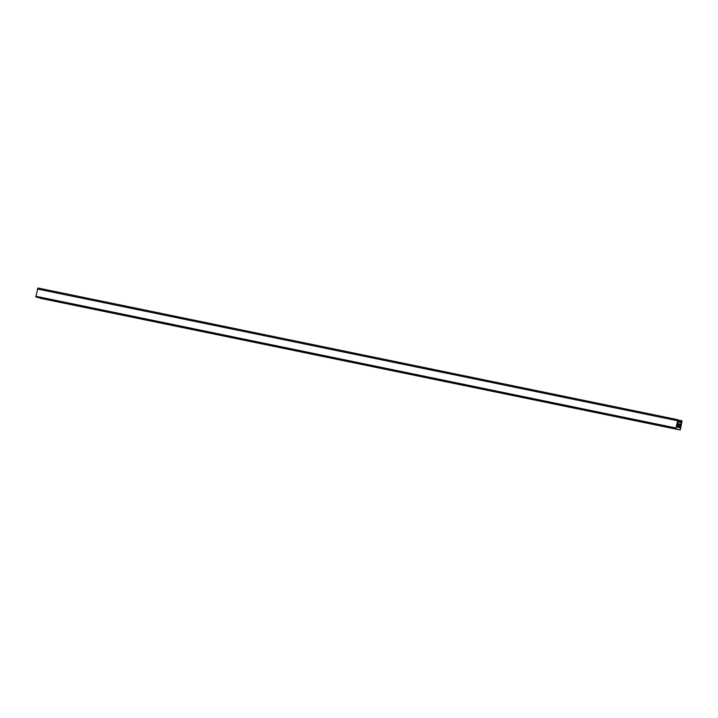 <?xml version="1.0" encoding="UTF-8"?>
<svg xmlns="http://www.w3.org/2000/svg" width="718" height="718" viewBox="0 0 718 718"><rect width="100%" height="100%" fill="white"/><g stroke="black" fill="none" stroke-linecap="round" stroke-linejoin="round"><path stroke-width="1.08" d="M654.987 424.616L658.559 425.361L654.987 424.616M612.319 415.839L615.891 416.584L612.319 415.839M569.652 407.061L573.233 407.806L569.652 407.061M526.985 398.284L530.566 399.029L526.985 398.284M484.327 389.497L487.899 390.242L484.327 389.497M441.66 380.719L445.232 381.464L441.66 380.719M398.993 371.942L402.565 372.687L398.993 371.942M356.325 363.155L359.897 363.9L356.325 363.155M313.658 354.378L317.23 355.123L313.658 354.378M270.991 345.6L274.563 346.345L270.991 345.6M228.324 336.823L231.905 337.568L228.324 336.823M185.657 328.036L189.238 328.781L185.657 328.036M142.999 319.259L146.571 320.004L142.999 319.259M100.332 310.481L103.904 311.226L100.332 310.481M57.664 301.704L61.236 302.449L57.664 301.704M675.889 427.982L677.918 419.707L677.011 427.022L679.955 427.874L682.064 420.901L680.251 430.001L675.916 428.745L675.889 427.982L35.9 296.283L35.927 297.046L680.242 429.992L40.262 298.293M37.919 287.999L677.909 419.707L37.919 287.999L35.9 296.283M37.426 289.031L677.415 420.73M676.93 426.124L680.458 426.851M677.173 424.948L680.7 425.675M677.236 424.634L680.79 425.361M677.298 423.539L681.202 424.347M677.541 421.942L681.535 422.767M677.936 420.928L681.579 421.672M678.169 420.084L681.867 420.838L678.169 420.084M35.927 297.046L675.916 428.745"/></g></svg>
